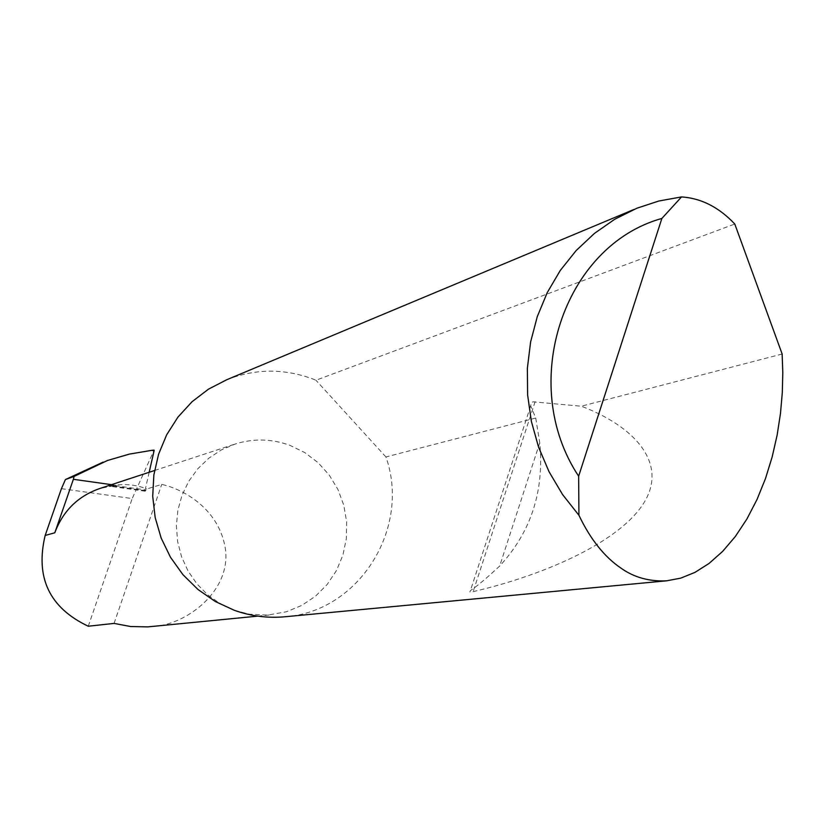 <?xml version="1.0" encoding="UTF-8"?>
<svg xmlns="http://www.w3.org/2000/svg" width="824" height="824" viewBox="0 0 824 824"><rect width="100%" height="100%" fill="white"/><g stroke="black" fill="none" stroke-linecap="round" stroke-linejoin="round"><path stroke-width="0.62" stroke-dasharray="4.12 3.09" d="M145.673 490.671L110.807 485.758L109.056 486.119L114.175 485.48L145.158 489.847L145.189 491.207L146.744 488.982L161.731 484.409C183.288 489.065 219.802 508.954 225.549 549.948C230.565 592.26 184.72 626.075 150.844 626.642M234.294 610.296L249.497 614.21L267.687 615.095L286.464 611.748L301.697 605.455L315.427 596.267L327.128 584.525L336.377 570.692L342.856 555.273L346.317 538.834L346.647 522.004L343.835 505.38L337.984 489.569L329.312 475.17L318.136 462.697L304.849 452.623L289.945 445.331C271.899 438.77 253.73 438.306 235.448 443.93L221.491 449.842L208.791 458.226L197.75 468.825L188.727 481.298L182.022 495.276L177.86 510.283L176.367 525.856L177.603 541.492L181.537 556.694L188.027 570.95L196.864 583.825L207.761 594.897L220.379 603.807L234.294 610.296M535.724 418.036L539.761 442.807C544.396 490.98 531.027 532.057 499.663 566.057C486.634 578.16 476.88 586.348 470.401 590.623L469.834 592.013L473.151 591.642C547.064 574.462 621.214 540.853 644.419 502.001C667.718 463.16 634.83 426.482 581.26 406.211L532.932 401.824L531.171 403.183L530.687 405.872L535.724 418.036L385.931 456.949C411.228 528.277 358.801 612.242 284.404 616.816M782.151 354.021L581.26 406.211M226.827 379.699C255.193 368.637 283.703 368.338 312.378 378.824L315.952 380.245L734.781 224.015M111.456 484.667L116.112 485.326L99.962 488.447M61.429 488.663L132.201 498.582L154.098 450.131L130.614 454.096L107.45 460.503M88.281 626.219L132.201 498.582M116.112 485.326L114.175 485.48M149.175 472.276L145.158 489.847M385.931 456.949L315.952 380.245M110.807 485.758C124.074 483.482 136.053 484.553 146.744 488.982M114.073 623.408L161.731 484.409M151.389 450.481L153.666 450.81M539.761 442.807L499.663 566.057M535.116 401.679L473.151 591.642M257.83 616.125L270.272 614.9M637.004 208.184L634.14 209.378M530.687 405.872L470.401 590.623M154.562 470.504L235.448 443.93M145.127 491.207L109.056 486.129"/><path stroke-width="1.24" d="M257.83 616.125L147.754 626.889L130.655 626.528L114.073 623.408L88.281 626.219C49.471 607.855 35.102 577.603 45.166 535.456L61.429 488.663L65.436 479.547L103.124 462.099M782.151 354.021L782.8 372.675L782.306 392.574L780.472 413.493L777.135 435.123L772.139 457.032L765.424 478.713L756.978 499.581L746.894 519.027L735.358 536.476L722.617 551.421L709.021 563.472L694.931 572.402L680.727 578.139L666.771 580.796C649.374 581.692 634.099 577.459 620.936 568.117C604.383 556.859 590.386 539.246 578.932 515.288L562.586 494.585L549.041 471.719L538.566 447.164L531.377 421.383L527.618 394.912L527.36 368.276L530.605 342.001L537.279 316.612L547.239 292.613L560.279 270.457L576.12 250.599L594.444 233.398L614.869 219.174L637.004 208.184L658.901 200.994L681.541 196.915C699.998 198.151 716.756 206.175 731.815 220.987L734.781 224.015L782.151 354.021M666.771 580.796L284.404 616.816C267.337 618.278 250.64 616.105 234.294 610.296L215.311 601.52L198.007 589.51L182.918 574.637L170.517 557.323L161.174 538.103L155.169 517.565L152.708 496.306L153.851 475.005L158.558 454.292L166.675 434.794L177.953 417.099L192.043 401.731L208.493 389.144L226.827 379.699L634.14 209.378M154.562 470.504L99.962 488.447C78.126 496.017 63.067 510.787 54.806 532.778L73.377 479.3L111.456 484.667M73.377 479.3L74.088 476.406L107.45 460.503L129.306 454.106L151.843 450.326L154.088 450.12L154.109 450.656L149.175 472.276M681.541 196.915L661.878 218.442L578.644 476.19L578.932 515.288M661.878 218.442C563.389 245.707 517.472 384.139 578.644 476.19M74.088 476.406L65.436 479.547M154.109 450.656L151.843 450.326M54.806 532.778L45.166 535.456"/></g></svg>
